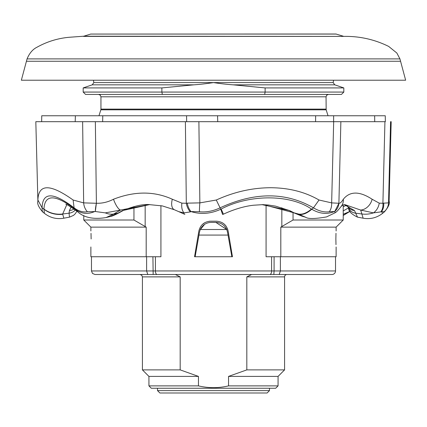 <?xml version="1.0" encoding="UTF-8"?>
<svg xmlns="http://www.w3.org/2000/svg" width="427" height="427" viewBox="0 0 427 427"><rect width="100%" height="100%" fill="white"/><g stroke="black" fill="none" stroke-linecap="round" stroke-linejoin="round"><path stroke-width="0.64" d="M181.854 61.258L26.431 61.258L21.35 80.217L405.65 80.217L400.569 61.258L181.854 61.258M27.066 58.889L399.934 58.889L400.569 61.258L26.431 61.258L27.066 58.889C29.426 53.21 32.724 49.324 36.957 47.248C46.917 41.681 57.613 38.361 69.041 37.288L83.719 36.215L343.623 36.386L83.377 36.386M336.289 34.064L90.711 34.064L335.942 34.011L343.281 36.215M236.675 274.513L251.615 274.513L246.822 276.883L246.822 369.883L228.546 376.4L228.546 385.88L278.068 385.88L275.698 388.25L151.302 388.25L148.932 385.88L198.454 385.88L198.454 376.4L180.178 369.883L180.178 276.883L175.385 274.513L221.271 274.513M278.068 385.88L278.068 376.4L284.585 369.883L284.585 276.883A2.37 2.37 0 0 1 286.955 274.513L270.248 274.513M228.546 376.4L278.068 376.4M246.822 369.883L284.585 369.883M274.086 256.744L274.086 270.958L335.526 270.958A3.555 3.555 0 0 1 331.976 274.513L279.205 274.513L280.384 270.958L280.384 256.744M335.526 270.958L335.526 256.744M335.862 238.981L335.99 244.628M335.862 238.971C336.145 249.288 336.145 249.288 335.862 238.971C336.145 228.658 336.145 228.658 335.862 238.971L335.99 233.286M91.138 238.971C90.855 249.267 90.855 249.267 91.138 238.971C90.855 249.267 90.855 249.267 91.138 238.971C90.855 228.675 90.855 228.675 91.138 238.971L91.01 233.35M336.118 246.971L336.118 256.744L266.074 256.744L266.074 204.821M90.882 246.971L90.882 256.744L160.926 256.744L160.926 205.649M228.146 231.087L232.453 256.744L194.547 256.744L198.854 231.087C200.348 224.954 204.245 221.661 210.538 221.202L216.462 221.202C222.755 221.656 226.646 224.954 228.146 231.087L227.532 228.835M224.111 223.999L225.851 225.819M202.211 224.623L204.901 222.627M209.134 221.282L210.538 221.202M336.118 230.975L336.118 227.127L280.811 227.127L280.811 256.744M233.163 84.829L334.763 84.829L333.161 82.587L213.5 82.587C206.166 83.708 199.612 84.455 193.837 84.829L161.87 87.919L83.18 87.919L83.18 92.067L265.13 92.067L265.13 87.919L233.163 84.829C227.308 84.434 220.754 83.687 213.5 82.587L93.839 82.587L93.433 80.217M334.763 84.829L343.82 87.919L265.13 87.919M343.82 92.067L341.451 94.431L264.639 94.431L265.13 92.067L343.82 92.067L343.82 87.919M161.87 87.919L161.87 92.067L162.361 94.431L85.549 94.431L83.18 92.067M264.639 94.431L162.361 94.431M293.045 212.368L293.045 220.017L280.811 227.127M343.228 204.832L343.228 220.017L293.045 220.017M146.189 256.744L146.189 227.127L133.955 220.017L83.772 220.017L83.772 215.512M133.955 220.017L133.955 206.556M146.189 227.127L90.882 227.127L83.772 220.017M157.52 390.62L159.89 392.989L267.11 392.989L269.48 390.62L157.52 390.62L157.52 388.25M279.221 274.513L95.024 274.513L92.494 273.451L91.474 270.958L146.616 270.958L147.779 274.513M152.914 256.744L153.165 274.513L156.752 274.513L140.045 274.513L175.385 274.513M251.615 274.513L286.955 274.513M227.532 232.176L231.861 256.744L227.532 232.176L226.721 229.496L215.865 222.387C220.892 222.611 224.511 224.981 226.721 229.496L200.279 229.496L199.468 232.176L195.139 256.744L199.468 232.176M204.597 224.351L200.13 229.849M215.865 222.387L211.135 222.387C206.113 222.6 202.494 224.97 200.279 229.496M146.616 256.744L146.616 270.958L274.086 270.958L273.835 274.513M228.546 385.88C218.523 388.25 208.493 388.25 198.454 385.88M148.932 385.88L148.932 376.4L198.454 376.4M148.932 376.4L142.415 369.883L180.178 369.883M75.2 121.684L75.382 115.76L102.774 115.76L102.651 121.684M201.693 115.76L217.567 115.76L217.738 121.684M315.574 121.684L315.649 115.76L333.642 115.76L333.61 121.684M42.913 211.755C42.412 212.432 42.14 211.13 42.092 207.837L43.944 209.235C49.447 213.356 55.702 215.043 62.71 214.295L63.863 218.202C56.663 219.446 50.172 217.823 44.397 213.335L43.954 209.054C44.744 194.146 55.067 194.146 74.912 209.054L75.136 209.235C81.141 213.815 87.636 214.594 94.629 211.568L87.428 211.755C82.886 212.443 78.44 211.135 74.101 207.837C53.178 191.888 42.508 191.888 42.092 207.837L37.891 200.017L37.896 201.133L35.82 121.684L384.967 121.684M374.725 121.684L374.644 115.76L385.239 115.76M186.658 121.684L186.556 115.76L374.644 115.76M41.761 115.76L41.659 121.684L41.745 115.76L186.556 115.76M96.395 203.268L95.36 121.684L82.624 121.684L83.655 202.884L96.395 203.268C102.192 203.46 107.887 202.12 113.491 199.238A11.849 3.299 69.2 0 0 120.558 210.052L105.288 212.881L95.312 211.514L96.395 203.268A11.849 2.263 -76.9 0 0 95.312 211.514L94.629 211.568M187.256 203.145L199.857 202.884L198.891 121.684L185.393 121.684L186.311 203.257L187.256 203.145A11.849 7.142 76.3 0 0 191.008 211.568L190.362 211.893A11.849 7.601 -104.3 0 1 186.311 203.257L181.886 203.151A11.849 7.243 -75.6 0 0 184.032 212.881L178.78 211.664L174.413 209.764A11.849 6.378 -66.1 0 1 172.332 199.238L181.886 203.151M338.899 203.268L340.869 121.684L333.674 121.684L331.651 202.884L338.899 203.268C340.089 203.46 341.563 202.12 343.324 199.238A11.849 10.638 39.3 0 1 341.157 206.428A11.849 10.638 39.3 0 1 341.152 206.428C338.365 210.025 336.369 212.128 335.174 212.737L334.72 211.514L338.899 203.268A11.849 11.326 -40.7 0 1 334.72 211.514L329.276 211.755A11.849 7.921 -96.7 0 0 331.651 202.884L319.033 200.017C305.022 191.92 288.865 187.821 270.558 187.725C252.192 187.811 234.103 191.91 216.286 200.017L199.857 202.884A11.849 0.891 -85 0 0 199.414 211.755L191.008 211.568C200.69 214.621 210.612 213.842 220.78 209.235L222.536 214.295M383.676 203.145L388.527 202.884L390.582 121.684L391.18 121.684L389.104 201.133L388.527 202.884A11.849 11.769 139.2 0 1 384.087 211.755L381.498 211.568L380.767 211.893A11.849 8.807 -106.4 0 0 382.907 203.257L383.676 203.145A11.849 9.18 72.5 0 1 381.498 211.568L382.603 213.335C376.827 217.823 370.337 219.446 363.137 218.202L360.682 210.052A11.849 9.132 -57.7 0 0 372.125 199.238L379.24 203.151L382.907 203.257L384.935 121.684M190.362 211.893L184.032 212.881A23.693 2.941 115.6 0 0 184.357 214.167L184.848 214.397M329.276 211.755C324.221 212.432 318.948 211.13 313.455 207.837C285.738 191.888 254.615 191.888 220.086 207.837L220.78 209.235L221.159 209.054C249.208 194.146 289.97 194.141 311.464 209.054L311.769 209.235C307.04 213.345 302.738 215.032 298.873 214.295L305.449 217.162C307.936 219.04 314.987 218.95 326.602 216.895L335.174 212.737M380.767 211.893L373.428 212.881A11.849 9.084 -72.2 0 0 379.24 203.151M348.662 208.173L347.898 206.615A9.479 8.641 -31.3 0 0 354.495 210.532L357.506 217.14C351.4 214.135 348.453 211.146 348.662 208.173L348.662 208.173A9.479 8.471 -22.1 0 0 355.664 213.174L361.952 213.996A23.693 21.201 163.9 0 0 373.428 212.881L360.682 210.052L344.813 204.613L342.79 205.013L341.157 206.428M174.413 209.764L162.383 205.926L149.231 204.613L120.558 210.052L113.699 213.996L106.099 217.562C93.486 219.611 83.959 217.647 77.517 211.653L74.101 207.837L73.113 200.017L83.655 202.884A11.849 8.748 -97.4 0 0 87.428 211.755M105.288 212.881A23.693 14.934 56.4 0 0 113.699 213.996L117.927 213.174L122.709 210.532L149.557 204.613M149.888 204.613C143.21 204.037 134.505 205.905 123.771 210.223L119.218 212.705C114.778 215.085 111.762 216.366 110.171 216.537L105.752 217.647M74.912 209.054A23.693 17.117 128.4 0 0 77.159 211.37L77.159 211.37A23.693 17.117 128.4 0 0 77.314 211.493M43.954 209.054A23.693 21.393 2 0 0 62.668 213.996L62.71 214.295M66.793 204.698L62.668 213.996L69.057 213.174A9.479 8.604 7.6 0 0 75.317 209.951M319.033 200.017L313.455 207.837L311.769 209.235C319.476 213.81 326.997 214.589 334.325 211.568M311.464 209.054A23.693 12.842 120.7 0 1 298.377 213.996L263.39 204.613L253.51 205.227C248.802 205.739 238.234 207.362 223.348 214.199A23.693 0.358 64.6 0 0 221.159 209.054M298.873 214.295L294.785 213.174L301.932 216.163L305.449 217.162M349.686 211.493L343.228 214.301M350.049 211.21L349.841 211.37A23.693 17.117 -128.4 0 1 343.228 214.076M343.228 210.906L348.549 207.896M119.218 212.705A9.479 5.711 -121.4 0 1 117.927 213.174L110.171 216.537M123.771 210.223A9.479 5.583 -115.7 0 1 122.709 210.532M76.951 211.21L75.195 213.836L73.556 215.363L69.494 217.14L69.057 213.174L69.425 210.532A9.479 8.828 15.7 0 0 73.988 208.979M69.425 210.532L71.101 207.031M288.903 210.362A9.479 4.676 -66.2 0 0 289.506 210.532L294.785 213.174A9.479 4.862 -61 0 1 294.038 212.908L288.903 210.362L275.586 206.14L268.247 205.008L261.911 204.629L289.506 210.532M344.285 204.634L354.495 210.532M346.516 205.296L343.228 206.679M37.891 200.017C38.51 183.695 50.247 183.695 73.113 200.017M113.491 199.238C134.622 191.04 154.232 191.04 172.332 199.238M216.286 200.017L220.086 207.837C213.1 211.13 206.209 212.432 199.414 211.755M384.449 211.84L384.087 211.755M343.324 199.238C349.932 191.04 359.534 191.04 372.125 199.238M246.822 276.883L284.585 276.883M98.578 94.431L100.27 95.141L100.948 96.801L326.052 96.801L326.159 109.819L100.841 109.819L98.968 115.76M326.052 109.109L100.948 109.109L100.841 109.819M155.407 256.744L155.407 270.958A3.555 1.745 -90 0 0 157.152 274.513M271.593 256.744L271.593 270.958A3.555 1.745 -90 0 1 269.848 274.513M193.837 84.829L92.237 84.829L83.18 87.919M281.841 207.741L281.841 226.566M145.159 204.779L145.159 226.566M228.045 235.08L198.955 235.08M142.415 369.883L142.415 276.883L180.178 276.883M326.159 109.819L328.032 115.76M93.839 82.587L92.237 84.829M336.118 227.127L343.228 220.017M90.882 227.127L90.882 230.975M333.161 82.587L333.567 80.217M326.052 96.801L326.73 95.141L328.422 94.431M100.948 96.801L100.948 109.109M269.48 390.62L269.48 388.25M91.474 270.958L91.474 256.744M142.415 276.883L141.732 275.223L140.045 274.513M90.711 34.064L83.719 36.215M343.623 36.386C359.513 36.092 374.532 39.439 388.677 46.42L396.832 53.007L399.934 58.889M385.351 121.684L385.255 115.76M66.073 204.426C64.947 203.199 68.646 205.51 77.159 211.37L77.479 211.627M222.718 214.493L223.348 214.199M184.357 214.167L178.78 211.664M349.483 211.653L343.228 215.512M349.841 211.37L349.521 211.627M69.494 217.14L63.863 218.202M301.926 216.158L294.038 212.908M347.898 206.615L346.366 205.216L344.189 204.645M37.896 201.133C37.01 203.476 38.569 207.052 42.577 211.861L44.397 213.335M382.603 213.335L384.423 211.861C388.399 207.196 389.963 203.626 389.104 201.133M363.137 218.202L357.506 217.14"/></g></svg>
